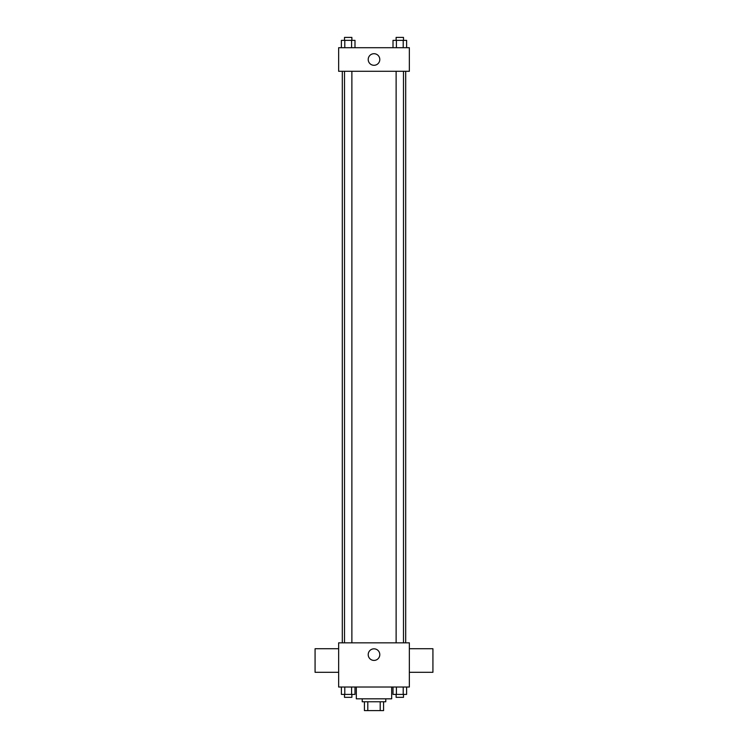 <?xml version="1.0" encoding="UTF-8"?>
<svg xmlns="http://www.w3.org/2000/svg" width="748" height="748" viewBox="0 0 748 748"><rect width="100%" height="100%" fill="white"/><g stroke="black" fill="none" stroke-linecap="round" stroke-linejoin="round"><path stroke-width="1.12" d="M380.199 701.764L380.199 710.6L364.426 710.6L364.426 701.764M380.199 710.6L383.574 710.6L383.574 701.764L383.574 710.6M385.781 698.819L385.781 701.764L362.219 701.764L362.219 698.819M367.801 701.764L367.801 710.6M356.319 687.029L356.319 698.819L391.681 698.819L391.681 687.029M409.352 687.029L338.648 687.029L338.648 642.841L409.352 642.841L409.352 687.029M379.797 654.622A5.797 5.797 0 0 1 371.101 659.643A5.797 5.797 0 0 1 371.101 649.61A5.797 5.797 0 0 1 379.797 654.622M409.352 672.302L432.924 672.302L432.924 648.731L409.352 648.731M338.648 648.731L315.076 648.731L315.076 672.302L338.648 672.302M405.697 71.284L405.697 642.841M396.122 642.841L396.122 71.284M351.878 71.284L351.878 642.841M409.352 71.284L338.648 71.284L338.648 47.713L409.352 47.713L409.352 71.284M379.797 59.494A5.797 5.797 0 0 1 371.101 64.515A5.797 5.797 0 0 1 371.101 54.482A5.797 5.797 0 0 1 379.797 59.494M406.613 47.713L406.613 40.345L393.009 40.345L393.009 47.713M403.209 40.345L403.209 47.713M396.403 40.345L396.403 47.713M396.122 40.345L396.122 37.4L403.49 37.4L403.49 40.345M354.991 47.713L354.991 40.345L341.387 40.345L341.387 47.713M351.597 40.345L351.597 47.713M344.791 40.345L344.791 47.713M344.51 40.345L344.51 37.4L351.878 37.4L351.878 40.345M406.613 687.029L406.613 694.396L393.009 694.396L393.009 687.029M403.209 687.029L403.209 694.396M396.403 687.029L396.403 694.396M403.49 694.396L403.49 697.342L396.122 697.342L396.122 694.396M354.991 687.029L354.991 694.396L341.387 694.396L341.387 687.029M351.597 687.029L351.597 694.396M344.791 687.029L344.791 694.396M351.878 694.396L351.878 697.342L344.51 697.342L344.51 694.396M342.304 71.284L342.304 642.841M403.49 642.841L403.49 71.284M344.51 71.284L344.51 642.841"/></g></svg>
